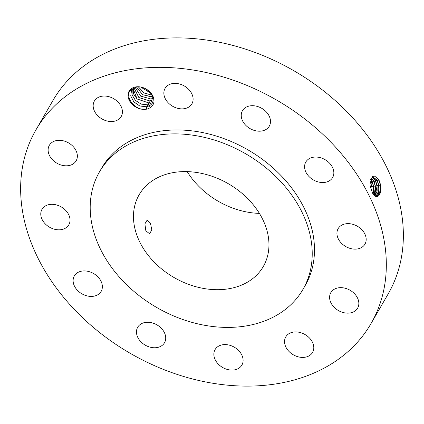 <?xml version="1.0" encoding="UTF-8"?>
<svg xmlns="http://www.w3.org/2000/svg" width="424" height="424" viewBox="0 0 424 424"><rect width="100%" height="100%" fill="white"/><g stroke="black" fill="none" stroke-linecap="round" stroke-linejoin="round"><path stroke-width="0.64" d="M312.917 125.488A193.519 146.269 -150 0 0 35.971 129.829A193.519 146.269 -150 0 0 94.043 327.969A193.519 146.269 -150 0 0 370.989 323.629A193.519 146.269 -150 0 0 312.917 125.488M370.989 323.629L388.029 294.171A193.519 146.269 -150 0 0 329.957 96.031A193.519 146.269 -150 0 0 53.011 100.371L35.971 129.829M130.597 89.316A13.754 10.393 -150 0 0 131.435 103.52A13.754 10.393 -150 0 0 147.875 108.841L146.407 109.153C134.752 111.422 123.236 95.532 131.429 89.369L136.29 87.153C147.367 84.811 158.21 99.391 150.711 104.85L150.181 105.269A12.095 9.143 -150 0 1 149.386 105.804L150.366 107.648A13.754 10.393 -150 0 0 151.416 106.822A13.754 10.393 -150 0 0 148.787 90.874A13.754 10.393 -150 0 0 130.597 89.316M147.875 108.841L150.366 107.648M310.887 354.522A15.481 11.702 -150 0 0 312.573 352.418A15.481 11.702 -150 0 0 306.526 335.49A15.481 11.702 -150 0 0 287.456 334.812A15.481 11.702 -150 0 0 285.771 336.916A15.481 11.702 -150 0 0 291.813 353.844A15.481 11.702 -150 0 0 310.887 354.522M302.916 289.475L305.179 285.559A117.49 88.807 -150 0 0 269.924 165.259A117.49 88.807 -150 0 0 101.781 167.893L99.513 171.81A117.49 88.807 -150 0 0 134.774 292.115A117.49 88.807 -150 0 0 302.916 289.475A117.49 88.807 -150 0 0 267.655 169.176A117.49 88.807 -150 0 0 99.513 171.81M329.697 295.91A15.481 11.702 -150 0 0 340.387 311.55A15.481 11.702 -150 0 0 357.623 308.147A15.481 11.702 -150 0 0 358.741 304.877A15.481 11.702 -150 0 0 348.051 289.242A15.481 11.702 -150 0 0 330.821 292.645A15.481 11.702 -150 0 0 329.697 295.91M338.119 238.474A15.481 11.702 -150 0 0 351.512 248.761A15.481 11.702 -150 0 0 364.958 244.134A15.481 11.702 -150 0 0 365 234.297A15.481 11.702 -150 0 0 351.607 224.01A15.481 11.702 -150 0 0 338.156 228.631A15.481 11.702 -150 0 0 338.119 238.474M310.463 177.884A15.481 11.702 -150 0 0 332.623 177.539A15.481 11.702 -150 0 0 327.975 161.687A15.481 11.702 -150 0 0 305.821 162.032A15.481 11.702 -150 0 0 310.463 177.884M254.146 130.385A15.481 11.702 -150 0 0 269.272 126.198A15.481 11.702 -150 0 0 257.596 106.504A15.481 11.702 -150 0 0 242.47 110.691A15.481 11.702 -150 0 0 254.146 130.385M184.249 108.703A15.481 11.702 -150 0 0 191.881 103.869A15.481 11.702 -150 0 0 188.855 89.549A15.481 11.702 -150 0 0 172.711 83.533A15.481 11.702 -150 0 0 165.079 88.367A15.481 11.702 -150 0 0 168.105 102.688A15.481 11.702 -150 0 0 184.249 108.703M119.504 118.641A15.481 11.702 -150 0 0 121.19 116.542A15.481 11.702 -150 0 0 115.148 99.614A15.481 11.702 -150 0 0 96.073 98.935A15.481 11.702 -150 0 0 94.388 101.034A15.481 11.702 -150 0 0 100.435 117.962A15.481 11.702 -150 0 0 119.504 118.641M77.263 157.543A15.481 11.702 -150 0 0 66.573 141.907A15.481 11.702 -150 0 0 49.338 145.31A15.481 11.702 -150 0 0 48.219 148.575A15.481 11.702 -150 0 0 58.91 164.215A15.481 11.702 -150 0 0 76.14 160.813A15.481 11.702 -150 0 0 77.263 157.543M68.842 214.984A15.481 11.702 -150 0 0 55.449 204.697A15.481 11.702 -150 0 0 42.003 209.318A15.481 11.702 -150 0 0 41.96 219.16A15.481 11.702 -150 0 0 55.353 229.448A15.481 11.702 -150 0 0 68.805 224.826A15.481 11.702 -150 0 0 68.842 214.984M96.497 275.568A15.481 11.702 -150 0 0 74.338 275.918A15.481 11.702 -150 0 0 78.986 291.77A15.481 11.702 -150 0 0 101.14 291.421A15.481 11.702 -150 0 0 96.497 275.568M152.815 323.072A15.481 11.702 -150 0 0 137.689 327.259A15.481 11.702 -150 0 0 149.365 346.954A15.481 11.702 -150 0 0 164.491 342.762A15.481 11.702 -150 0 0 152.815 323.072M222.711 344.754A15.481 11.702 -150 0 0 215.079 349.583A15.481 11.702 -150 0 0 218.106 363.903A15.481 11.702 -150 0 0 234.249 369.919A15.481 11.702 -150 0 0 241.881 365.091A15.481 11.702 -150 0 0 238.855 350.77A15.481 11.702 -150 0 0 222.711 344.754M371.928 191.701L377.095 195.846L380.222 192.364L380.551 185.065L378.823 179.871L380.36 185.065L380.561 190.758M379.793 181.997L380.551 185.065M379.194 180.571L375.521 176.114L372.129 176.4L370.603 187.35L372.601 193.196C376.819 200.897 382.374 194.325 380.635 185.049M377.074 195.846L380.62 190.35L380.508 185.076L379.199 180.587M378.574 179.352L378.823 179.871L377.519 180.9L372.813 176.792L370.412 179.718M150.181 105.269L146.322 106.795L139.666 105.889L133.798 101.813L130.735 95.925L131.583 90.206M133.518 88.001L131.578 90.222L130.719 95.967L133.82 101.887L139.74 105.958L146.423 106.806L149.386 105.804M160.669 268.154A71.698 54.193 -150 0 0 263.278 266.548A71.698 54.193 -150 0 0 241.76 193.132A71.698 54.193 -150 0 0 139.152 194.743A71.698 54.193 -150 0 0 160.669 268.154M376.215 195.824L378.68 191.966L378.823 185.378L377.519 180.9M152.709 101.914L151.824 102.889L147.451 104.834L141.128 104.06L135.42 100.371L132.092 94.891L132.23 89.268M152.704 101.924L151.808 102.921L147.557 104.85L141.203 104.124L135.442 100.446L132.076 94.939L132.214 89.284M187.175 171.603A71.698 54.193 -150 0 0 204.808 191.855A71.698 54.193 -150 0 0 259.398 213.383M144.891 223.888L145.84 230.81L149.571 233.719L151.829 229.951L150.435 223.109L147.133 220.114L144.891 223.888M376.194 195.819L378.892 190.625L378.78 185.383L377.074 180.078L372.797 176.797M376.872 179.718L378.632 185.373L378.833 191.033M152.974 100.917L148.692 102.889L137.1 98.988L133.528 93.911L133.009 88.436M375.261 195.496L377.164 190.901L377.058 185.696L375.357 180.417L371.986 177.168M375.282 195.506L377.095 185.686L375.802 181.239L372.007 177.158M152.958 100.933L148.586 102.878L137.074 98.919L133.025 88.42M375.155 180.062L376.909 185.686L377.106 191.309M374.265 194.823L375.441 191.176L375.33 186.009L373.639 180.762L371.249 177.926M374.291 194.844L375.373 185.998L374.085 181.578L371.265 177.905M153.096 99.72L149.72 100.917L138.834 97.504L133.973 87.805M133.958 87.81L138.86 97.573L149.82 100.933L153.096 99.741M375.33 186.004L375.378 191.584M373.443 180.401L375.182 185.998L373.645 186.306L372.367 181.917L370.608 179.14M373.189 193.694L373.714 191.452L373.608 186.316L372.33 181.928L370.597 179.172M373.645 186.306L373.215 193.726M153.022 98.379L150.854 98.962L140.699 96.115L135.155 87.402M135.134 87.408L140.726 96.179L150.955 98.972L153.027 98.4M373.608 186.316L373.65 191.86M371.726 180.746L373.454 186.306L371.917 186.618L370.168 181.287M372.039 191.971L371.88 186.629L370.163 181.355M371.917 186.618L372.007 191.855M152.688 96.873L151.983 97.001L142.634 94.706L136.634 87.1M136.608 87.106L142.66 94.769L152.693 96.9M371.88 186.629L371.959 191.765M370.157 181.398L371.731 186.618L370.194 186.931M151.988 95.146L144.144 92.983L138.494 86.984M152.004 95.177L144.123 93.015L138.457 86.984M150.663 93.068L140.959 87.227M150.631 93.031L141.007 87.238M380.508 185.076L378.823 185.378M378.78 185.383L377.095 185.686M377.477 180.91L377.106 180.211L375.802 181.239M377.058 185.696L375.373 185.998M375.759 181.249L375.388 180.544L374.085 181.578M374.042 181.589L373.671 180.884L372.367 181.917M372.33 181.928L371.954 181.223L370.65 182.256M370.613 182.267L370.141 181.642M146.423 106.806L146.487 109.18M147.557 104.85L147.6 106.519M148.692 102.889L148.734 104.564M149.82 100.933L149.868 102.603M150.955 98.972L150.997 100.647M152.089 97.017L152.131 98.686"/></g></svg>
